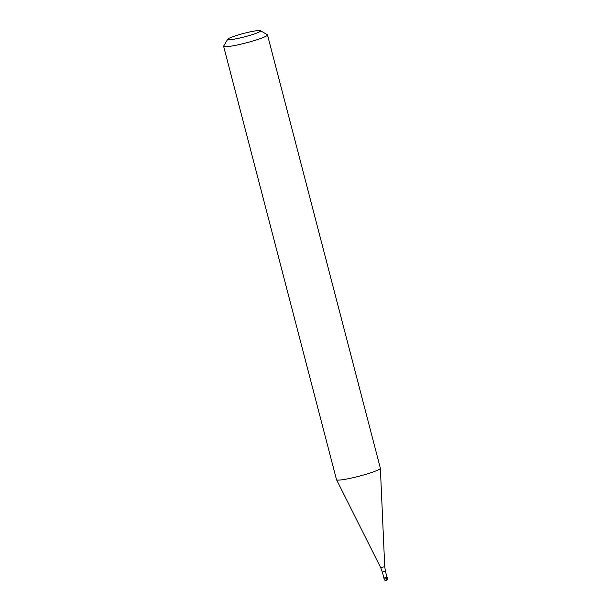 <?xml version="1.0" encoding="UTF-8"?>
<svg xmlns="http://www.w3.org/2000/svg" width="611" height="611" viewBox="0 0 611 611"><rect width="100%" height="100%" fill="white"/><g stroke="black" fill="none" stroke-linecap="round" stroke-linejoin="round"><path stroke-width="0.92" d="M383.968 578.09L384.319 579.213L387.382 578.327L387.122 577.342L383.83 578.205L386.954 577.311M383.922 578.044L386.969 577.25M223.618 46.299L336.501 479.658A22.66 2.368 -14.6 0 0 336.524 479.704A22.66 2.368 -14.6 0 0 339.54 480.055A22.66 2.368 -14.6 0 0 364.263 474.8A22.66 2.368 -14.6 0 0 380.37 468.286A22.66 2.368 -14.6 0 0 380.363 468.232L267.481 34.873A22.66 2.368 165.4 0 1 251.617 41.372A22.66 2.368 165.4 0 1 226.658 46.688A22.66 2.368 165.4 0 1 223.618 46.299A22.66 2.368 165.4 0 1 223.679 46.024L227.727 39.211A16.993 1.78 165.4 0 1 240.421 34.3A16.993 1.78 165.4 0 1 258.3 30.55A16.993 1.78 165.4 0 1 260.439 30.687A16.993 1.78 165.4 0 1 249.509 35.484A16.993 1.78 165.4 0 1 229.965 39.715A16.993 1.78 165.4 0 1 227.727 39.211M260.439 30.687L267.297 34.659A22.66 2.368 165.4 0 1 267.481 34.873M386.16 580.389A1.703 0.817 -107.9 0 0 386.572 578.693L386.312 577.716M382.349 572.064L380.691 567.657L384.724 566.611L385.419 571.262L382.349 572.064L383.914 578.067M384.09 579.182A1.703 1.703 0 0 0 385.854 580.45A1.703 1.703 0 0 0 387.382 578.327M385.419 571.262L386.984 577.265M380.691 567.657L336.524 479.704M384.724 566.611L380.37 468.286"/></g></svg>
